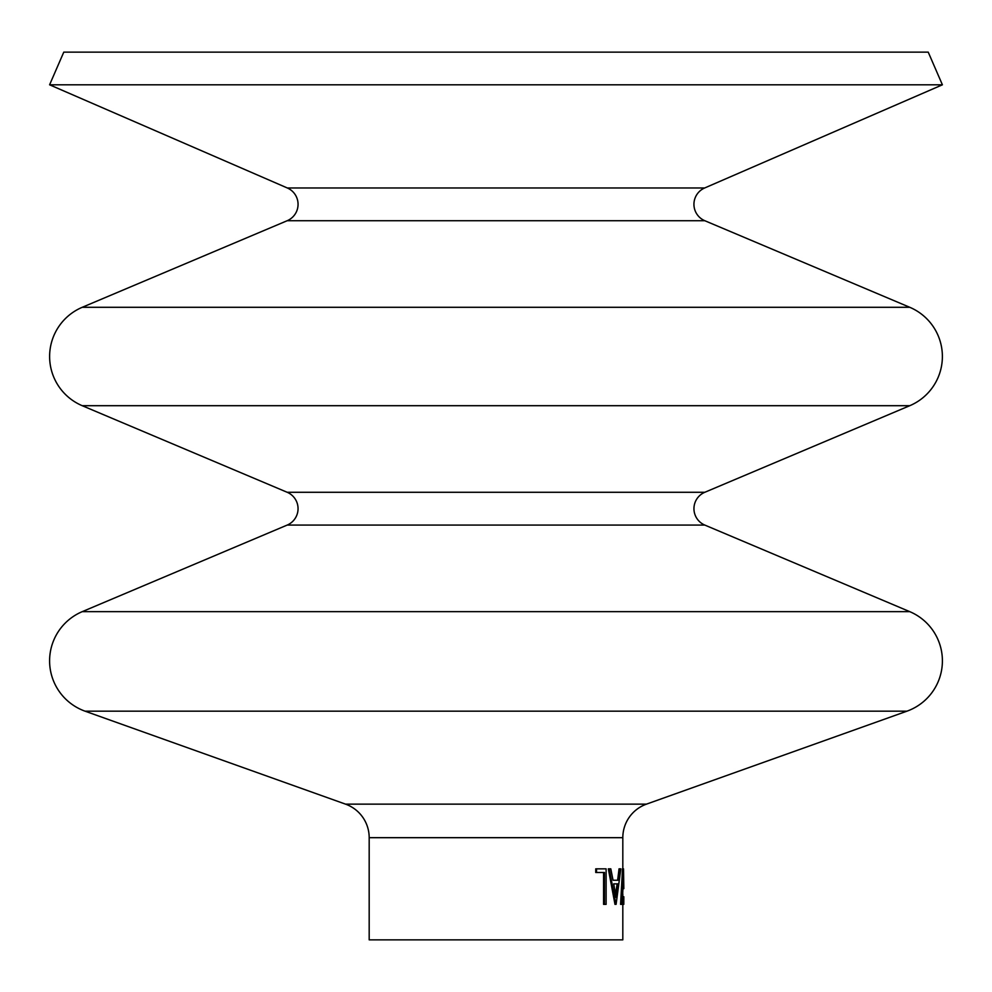 <?xml version="1.0" encoding="UTF-8"?>
<svg xmlns="http://www.w3.org/2000/svg" width="992" height="992" viewBox="0 0 992 992"><rect width="100%" height="100%" fill="white"/><g stroke="black" fill="none" stroke-linecap="round" stroke-linejoin="round"><path stroke-width="1.49" d="M942.4 84.804L49.6 84.804L63.773 52.142L928.227 52.142L942.4 84.804L704.655 187.984A17.806 17.806 0 0 0 704.816 220.72L287.184 220.72L82.237 307.297A53.419 53.419 0 0 0 82.237 405.703L287.184 492.28A17.806 17.806 0 0 1 287.184 525.078L82.237 611.655A53.419 53.419 0 0 0 85.064 711.177L345.538 804.14A35.613 35.613 0 0 1 369.185 837.682L369.185 939.858L622.815 939.858L622.815 893.904M704.816 220.72L909.763 307.297A53.419 53.419 0 0 1 909.763 405.703L82.237 405.703M909.763 405.703L704.816 492.28A17.806 17.806 0 0 0 704.816 525.078L909.763 611.655A53.419 53.419 0 0 1 906.936 711.177L85.064 711.177M287.184 220.72A17.806 17.806 0 0 0 287.345 187.984L49.6 84.804M623.832 888.671L623.534 876.37L622.17 904.357L620.583 904.357L622.505 868.843L623.522 868.843L623.832 888.671M622.778 904.357L623.794 904.357L623.832 896.743M622.815 868.843L622.815 837.682A35.613 35.613 0 0 1 646.462 804.14L906.936 711.177M620.037 868.843L620.831 868.843L616.094 904.357L614.978 904.357L608.332 868.843L610.812 868.843L613.044 880.226L617.632 880.226L619.045 868.843L620.037 868.843L618.611 880.226L613.044 880.226M604.45 904.357L604.45 872.489L596.539 872.489L596.539 868.843L606.112 868.843L606.112 904.357L603.582 904.357L603.582 872.489M596.539 872.489L595.746 872.489L595.746 868.843L596.539 868.843M621.575 904.357L623.522 868.843M615.933 904.357L609.237 868.843M613.713 883.872L616.032 897.438L618.103 883.872L613.713 883.872L617.136 883.872L615.548 894.486M909.763 611.655L82.237 611.655M909.763 307.297L82.237 307.297M704.816 525.078L287.184 525.078M704.655 187.984L287.345 187.984M704.816 492.28L287.184 492.28M646.462 804.14L345.538 804.14M622.815 837.682L369.185 837.682"/></g></svg>
